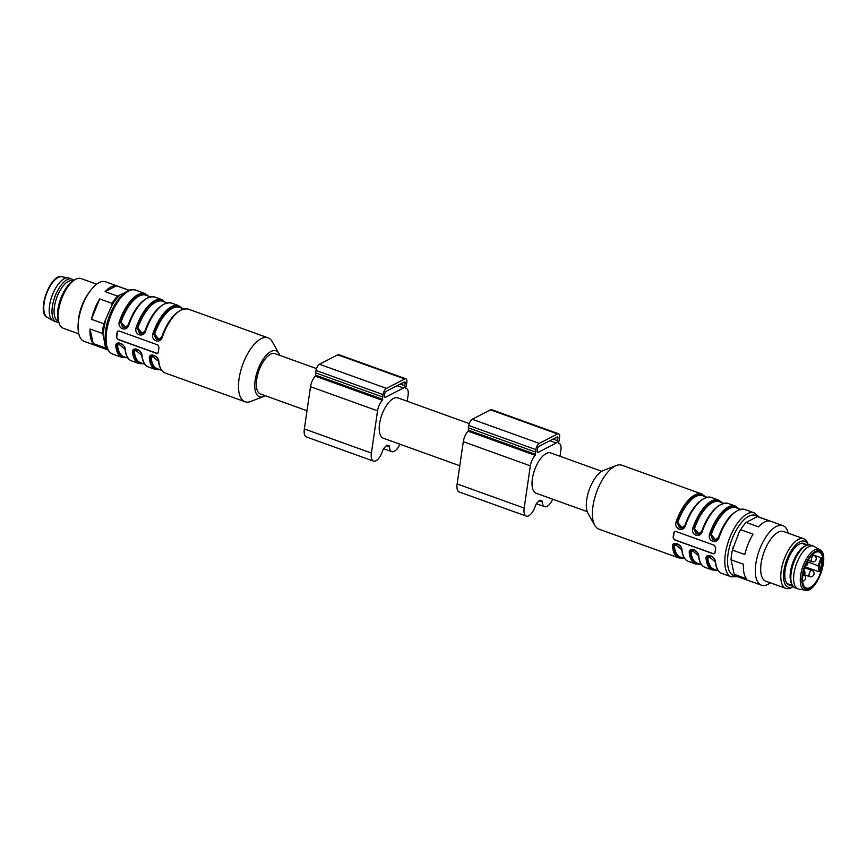 <?xml version="1.0" encoding="UTF-8"?>
<svg xmlns="http://www.w3.org/2000/svg" width="867" height="867" viewBox="0 0 867 867"><rect width="100%" height="100%" fill="white"/><g stroke="black" fill="none" stroke-linecap="round" stroke-linejoin="round"><path stroke-width="1.3" d="M316.466 368.583L274.98 353.638A21.437 9.331 109.8 0 0 258.93 370.653A21.437 9.331 109.8 0 0 260.458 393.976L307.005 410.741M119.169 331.021L157.718 344.903L159.019 347.374A33.965 14.793 109.8 0 0 158.618 349.813A33.965 14.793 109.8 0 0 158.314 352.197L157.848 353.172L156.483 353.346L117.934 339.474L116.416 337.111A33.965 14.793 -70.2 0 1 116.72 334.727A33.965 14.793 -70.2 0 1 117.121 332.289L117.966 331.096L119.169 331.021M157.718 353.259A1.983 1.615 62.8 0 1 156.667 353.259L118.118 339.376A1.983 1.615 62.8 0 1 116.709 336.97L117.413 332.137A1.983 1.615 62.8 0 1 118.075 331.042M125.997 327.932L121.055 322.047C121.748 328.344 124.165 329.211 128.316 324.659A32.653 14.219 -70.2 0 1 142.166 301.673M120.524 343.408L116.698 345.9L118.053 343.386M142.752 333.968L137.81 328.073C138.503 334.369 140.931 335.247 145.082 330.695A32.653 14.219 -70.2 0 1 158.932 307.709M137.279 349.444L133.453 351.937L134.808 349.423M159.506 340.005L154.575 334.109C155.269 340.406 157.686 341.284 161.836 336.732A32.653 14.219 -70.2 0 1 175.687 313.735M154.044 355.481L151.118 357.768A32.653 14.219 109.8 0 0 157.22 368.724L161.609 370.307M160.666 339.181L159.571 339.972M162.4 336.97L162.053 336.829C169.954 316.997 178.656 307.742 188.161 309.064A33.965 14.793 109.8 0 0 162.4 336.97C160.287 344.351 150.479 340.829 152.906 333.557L159.322 340.102M159.387 340.07L162.075 336.97M143.911 333.145L142.806 333.947M145.645 330.934L145.298 330.804C153.188 310.96 161.891 301.705 171.406 303.027A33.965 14.793 109.8 0 0 145.645 330.934C143.521 338.314 133.713 334.792 136.141 327.52L142.567 334.066M142.621 334.033L145.363 330.815A33.314 14.501 -70.2 0 1 162.92 304.794M128.88 324.908L128.533 324.767C136.433 304.924 145.136 295.669 154.64 296.991A33.965 14.793 109.8 0 0 128.88 324.908C126.766 332.289 116.958 328.756 119.386 321.484L125.802 328.029M125.867 328.008L128.598 324.778A33.314 14.501 -70.2 0 1 146.165 298.757M117.89 343.473L116.698 345.9L115.788 346.096C115.322 340.048 125.13 343.57 125.292 349.52L117.923 343.451M142.047 355.557A33.965 14.793 109.8 0 0 148.387 366.947C144.756 365.581 142.535 361.669 141.744 355.221L134.678 349.488L133.453 351.937L132.553 352.132C132.087 346.085 141.895 349.607 142.047 355.557L141.744 355.232M160.081 369.765L155.648 369.57A33.965 14.793 -70.2 0 1 149.308 358.169C148.842 352.11 158.65 355.643 158.813 361.582L151.443 355.524M151.411 355.546L150.219 357.973L151.584 355.448M159.43 340.135L162.118 336.851A33.314 14.501 -70.2 0 1 179.675 310.83M142.665 334.098L145.363 330.815M125.91 328.062L128.598 324.778M149.308 358.169L151.118 357.768M265.237 395.699A24.406 10.632 -70.2 0 1 263.481 396.577A24.406 10.632 -70.2 0 1 255.158 380.266A24.406 10.632 -70.2 0 1 265.985 355.578A24.406 10.632 -70.2 0 1 278.968 353.573A24.406 10.632 -70.2 0 1 279.759 355.362M263.481 396.577L250.65 401.475A33.965 14.793 -70.2 0 1 245.036 401.746A33.965 14.793 -70.2 0 1 239.064 378.781A33.965 14.793 -70.2 0 1 268.055 337.827A33.965 14.793 -70.2 0 1 272.205 341.62L278.968 353.573M107.801 349.834A31.656 13.785 -70.2 0 1 105.546 347.981L93.181 343.538A31.656 13.785 109.8 0 1 90.049 328.994L102.414 333.437A31.656 13.785 -70.2 0 1 103.834 323.749L91.469 319.294A31.656 13.785 109.8 0 1 99.683 298.92L112.049 303.374A31.656 13.785 -70.2 0 1 117.479 296.091L125 292.656M119.657 295.398A30.67 13.352 109.8 0 0 111.312 306.593L112.049 303.374M103.834 323.749L111.312 306.593M105.546 320.877A30.67 13.352 109.8 0 0 103.368 335.789L102.414 333.437M105.546 347.981L103.368 335.789M105.557 345.987A30.67 13.352 109.8 0 0 106.739 347.624M129.281 290.315L105.601 281.797A31.656 13.785 109.8 0 0 93.17 287.345A31.656 13.785 109.8 0 0 89.865 291.41L88.12 293.837A26.378 11.488 109.8 0 0 78.366 320.942L78.16 323.933A31.656 13.785 109.8 0 0 84.153 341.37L107.833 349.9M96.649 284.181L81.119 278.589A26.378 11.488 109.8 0 0 74.779 279.803A26.378 11.488 109.8 0 0 61.373 299.516A26.378 11.488 109.8 0 0 59.129 323.25A26.378 11.488 109.8 0 0 63.248 328.235L78.767 333.828M89.865 291.41A31.656 13.785 109.8 0 0 78.16 323.933M117.479 296.091L105.113 291.648A31.656 13.785 109.8 0 1 116.449 285.807L128.815 290.261A31.656 13.785 -70.2 0 1 129.216 290.337M74.779 279.803L72.904 280.973A24.406 10.632 109.8 0 0 60.506 299.213A24.406 10.632 109.8 0 0 58.436 321.158L59.129 323.25M90.049 328.994L93.181 343.538M99.683 298.92L91.469 319.294M116.449 285.807L105.113 291.648M127.612 291.312L128.815 290.261M73.749 280.442A22.759 9.905 109.8 0 0 71.798 279.087L69.002 278.079A22.759 9.905 109.8 0 0 68.255 277.884A22.759 9.905 109.8 0 0 51.966 296.135A22.759 9.905 109.8 0 0 52.887 320.573A22.759 9.905 109.8 0 0 53.581 320.898L56.377 321.906A22.759 9.905 109.8 0 0 58.75 322.101M71.798 279.087A22.759 9.905 109.8 0 0 54.762 297.143A22.759 9.905 109.8 0 0 56.377 321.906M72.991 280.919L72.741 280.832A21.437 9.331 109.8 0 0 56.702 297.836A21.437 9.331 109.8 0 0 58.219 321.169L58.468 321.256M404.77 385.674L405.117 383.257A1.983 0.867 109.8 0 0 404.77 381.924A1.983 0.867 109.8 0 0 404.369 381.968L386.032 391.396A1.983 0.867 109.8 0 0 384.753 393.726L384.406 396.143A1.983 0.867 109.8 0 0 384.753 397.487A1.983 0.867 109.8 0 0 385.154 397.433L403.48 388.004A1.983 0.867 109.8 0 0 404.77 385.674L400.294 384.059M399.904 444.186A11.878 5.169 -70.2 0 1 391.808 451.674A11.878 5.169 -70.2 0 1 389.532 446.96A3.295 1.441 109.8 0 0 388.904 445.649A3.295 1.441 109.8 0 0 388.665 445.616A24.406 10.632 -70.2 0 1 386.942 445.335A24.406 10.632 -70.2 0 1 386.66 445.215A24.406 10.632 -70.2 0 1 384.211 447.903A3.295 1.441 109.8 0 0 382.78 450.428A11.878 5.169 -70.2 0 1 373.471 461.103A11.878 5.169 -70.2 0 1 371.39 453.073L377.546 410.828A9.895 4.313 -70.2 0 1 382.412 400.326L382.737 399.329A5.278 2.298 -70.2 0 1 382.705 397.021L383.051 394.604A5.278 2.298 -70.2 0 1 386.476 388.383L404.802 378.955A5.278 2.298 -70.2 0 1 405.886 378.814A5.278 2.298 -70.2 0 1 406.818 382.38L406.46 384.796A5.278 2.298 -70.2 0 1 405.702 387.527L405.756 388.318A9.895 4.313 -70.2 0 1 406.363 388.427A9.895 4.313 -70.2 0 1 408.097 395.124L407.208 401.248M373.471 461.103L306.43 436.968A11.878 5.169 -70.2 0 1 304.35 428.937L310.505 386.693A9.895 4.313 -70.2 0 1 315.371 376.18L315.696 375.194A5.278 2.298 -70.2 0 1 315.664 372.875L316.022 370.469A5.278 2.298 -70.2 0 1 319.435 364.238L337.762 354.82A5.278 2.298 -70.2 0 1 338.845 354.679L405.886 378.814M469.264 423.595L397.888 397.888A21.437 9.331 109.8 0 0 393.488 398.452A21.437 9.331 109.8 0 0 380.472 419.346A21.437 9.331 109.8 0 0 383.366 438.236L459.792 465.752M557.914 438.268A1.983 0.867 109.8 0 0 557.568 436.935A1.983 0.867 109.8 0 0 557.156 436.979L538.83 446.407A1.983 0.867 109.8 0 0 537.551 448.748L537.193 451.154A1.983 0.867 109.8 0 0 537.54 452.498A1.983 0.867 109.8 0 0 537.952 452.444L556.278 443.015A1.983 0.867 109.8 0 0 557.557 440.685L557.914 438.268L555.996 437.586M552.702 499.197A11.878 5.169 -70.2 0 1 544.595 506.686A11.878 5.169 -70.2 0 1 542.319 501.971A3.295 1.441 109.8 0 0 541.691 500.66A3.295 1.441 109.8 0 0 541.463 500.627A24.406 10.632 -70.2 0 1 539.74 500.346A24.406 10.632 -70.2 0 1 539.458 500.226A24.406 10.632 -70.2 0 1 536.998 502.914A3.295 1.441 109.8 0 0 535.568 505.439A11.878 5.169 -70.2 0 1 526.269 516.114A11.878 5.169 -70.2 0 1 524.177 508.084L530.344 465.839A9.895 4.313 -70.2 0 1 535.21 455.338L535.535 454.341A5.278 2.298 -70.2 0 1 535.503 452.032L535.849 449.615A5.278 2.298 -70.2 0 1 539.274 443.395L557.6 433.966A5.278 2.298 -70.2 0 1 558.684 433.825A5.278 2.298 -70.2 0 1 559.605 437.401L559.258 439.807A5.278 2.298 -70.2 0 1 558.489 442.538L558.554 443.33A9.895 4.313 -70.2 0 1 559.15 443.449A9.895 4.313 -70.2 0 1 560.895 450.136L559.995 456.259M526.269 516.114L459.228 491.979A11.878 5.169 -70.2 0 1 457.137 483.949L463.303 441.704A9.895 4.313 -70.2 0 1 468.169 431.202L468.494 430.205A5.278 2.298 -70.2 0 1 468.462 427.897L468.809 425.48A5.278 2.298 -70.2 0 1 472.233 419.26L490.559 409.831A5.278 2.298 -70.2 0 1 491.643 409.69L558.684 433.825M601.763 471.301L550.675 452.91A21.437 9.331 109.8 0 0 546.275 453.463A21.437 9.331 109.8 0 0 533.27 474.357A21.437 9.331 109.8 0 0 536.153 493.247L587.241 511.638M821.678 558.619L819.077 565.761L818.145 565.761L821.06 557.752L821.678 558.619A19.128 8.334 -70.2 0 1 819.846 571.18L819.001 571.819L818.145 565.761L807.719 562M821.06 557.752L812.39 554.642M805.009 566.78L819.001 571.819M820.681 572.415A19.128 8.334 -70.2 0 1 806.212 588.021A19.128 8.334 -70.2 0 1 803.633 571.169A19.128 8.334 -70.2 0 1 815.24 552.528A19.128 8.334 -70.2 0 1 819.174 552.03A19.128 8.334 -70.2 0 1 820.681 572.415M805.14 590.21L798.745 589.116A22.759 9.905 -70.2 0 1 797.998 588.921A22.759 9.905 -70.2 0 1 794.931 568.871A22.759 9.905 -70.2 0 1 808.748 546.698A22.759 9.905 -70.2 0 1 813.419 546.102A22.759 9.905 -70.2 0 1 814.113 546.427L819.738 549.656C830.879 554.132 816.573 593.862 805.14 590.21A21.61 9.418 -70.2 0 1 801.325 571.776A21.61 9.418 -70.2 0 1 814.633 549.916A21.61 9.418 -70.2 0 1 819.738 549.656M797.998 588.921L795.202 587.913A22.759 9.905 -70.2 0 1 792.2 584.943A22.759 9.905 -70.2 0 1 793.435 563.572A22.759 9.905 -70.2 0 1 805.952 545.69A22.759 9.905 -70.2 0 1 806.418 545.462A22.759 9.905 -70.2 0 1 810.623 545.094L813.419 546.102M792.2 584.943L791.419 583.372A21.437 9.331 -70.2 0 1 792.59 563.247A21.437 9.331 -70.2 0 1 804.381 546.394A21.437 9.331 -70.2 0 1 804.814 546.177L806.418 545.462M807.047 545.213L802.073 543.425A21.437 9.331 109.8 0 0 801.607 543.284M787.106 583.567A21.437 9.331 109.8 0 0 787.55 583.762L792.525 585.55M787.214 583.697A21.502 9.364 109.8 0 0 788.244 584.011M802.766 543.663A21.502 9.364 109.8 0 0 801.78 543.251M791.311 585.117A22.033 9.591 -70.2 0 1 787.919 584.325A22.033 9.591 -70.2 0 1 786.423 564.146A22.033 9.591 -70.2 0 1 799.428 544.032A22.033 9.591 -70.2 0 1 802.723 543.219A22.033 9.591 -70.2 0 1 805.833 544.769M793.229 586.526A24.406 10.632 -70.2 0 1 783.931 570.649A24.406 10.632 -70.2 0 1 799.742 541.864A24.406 10.632 -70.2 0 1 808.207 544.909M793.251 586.558L792.221 587.197A26.378 11.488 -70.2 0 1 785.881 588.411A26.378 11.488 -70.2 0 1 782.327 565.176A26.378 11.488 -70.2 0 1 798.334 539.447A26.378 11.488 -70.2 0 1 803.752 538.765A26.378 11.488 -70.2 0 1 807.871 543.75L808.25 544.899M785.881 588.411L765.767 581.172A26.378 11.488 -70.2 0 1 762.212 557.925A26.378 11.488 -70.2 0 1 778.219 532.208A26.378 11.488 -70.2 0 1 783.638 531.525L803.752 538.765M770.351 582.819A31.656 13.785 -70.2 0 1 762.494 585.485A31.656 13.785 -70.2 0 1 761.399 585.203A31.656 13.785 -70.2 0 1 757.129 557.318A31.656 13.785 -70.2 0 1 776.344 526.453A31.656 13.785 -70.2 0 1 782.847 525.63A31.656 13.785 -70.2 0 1 788.233 533.172M746.108 522.422L758.473 526.876A31.656 13.785 -70.2 0 1 769.809 521.045L757.444 516.591L746.108 522.422A31.656 13.785 109.8 0 0 742.802 526.497A31.656 13.785 109.8 0 0 740.667 529.704L753.033 534.159A31.656 13.785 -70.2 0 0 744.818 554.533L732.452 550.079A31.656 13.785 109.8 0 0 731.087 559.009A31.656 13.785 109.8 0 0 731.044 559.779L743.409 564.222A31.656 13.785 -70.2 0 0 746.53 578.766L734.165 574.312A31.656 13.785 109.8 0 0 737.091 576.457L761.399 585.203M782.847 525.63L758.538 516.873A31.656 13.785 109.8 0 0 757.444 516.591M740.667 529.704L738.966 532.576A30.67 13.352 -70.2 0 1 742.466 526.952A30.67 13.352 -70.2 0 1 742.629 526.724M738.966 532.576L732.452 550.079M731.044 559.779L734.165 574.312M731.109 558.727A30.67 13.352 -70.2 0 1 731.13 558.456A30.67 13.352 -70.2 0 1 733.2 546.86M677.225 543.847L674.309 546.145A32.653 14.219 109.8 0 0 680.4 557.102L684.789 558.684M674.591 543.912L673.399 546.34L674.309 546.145M685.591 525.337L685.244 525.207C693.134 505.363 701.837 496.108 711.352 497.43A33.965 14.793 109.8 0 0 685.591 525.337C683.467 532.728 673.659 529.195 676.087 521.923A33.965 14.793 -70.2 0 1 701.847 494.017L621.964 465.254A33.965 14.793 109.8 0 0 616.35 465.525A33.965 14.793 109.8 0 0 592.974 506.198A33.965 14.793 109.8 0 0 594.795 525.38A33.965 14.793 109.8 0 0 598.945 529.173L678.839 557.936A33.965 14.793 -70.2 0 1 672.499 546.535L673.399 546.34L674.775 543.815M693.99 549.884L691.064 552.171A32.653 14.219 109.8 0 0 697.166 563.127L701.555 564.71M672.499 546.535C672.033 540.488 681.841 544.01 681.993 549.96A33.965 14.793 109.8 0 0 688.333 561.35L695.594 563.973A33.965 14.793 -70.2 0 1 689.254 552.572C688.788 546.524 698.596 550.046 698.759 555.996A33.965 14.793 109.8 0 0 705.099 567.386C701.457 566.021 699.246 562.109 698.444 555.66L691.389 549.927L690.165 552.377L691.064 552.171M689.254 552.572L690.165 552.377L691.53 549.851M710.745 555.92L707.83 558.207A32.653 14.219 109.8 0 0 713.92 569.164L718.309 570.746M705.099 567.386L712.36 570.009A33.965 14.793 -70.2 0 1 706.02 558.608C705.543 552.55 715.351 556.083 715.513 562.022L708.144 555.964L706.919 558.413L707.83 558.207M706.02 558.608L706.919 558.413L708.296 555.888M716.153 540.477L711.276 534.549C711.98 540.856 714.408 541.723 718.537 537.161A32.653 14.219 -70.2 0 1 732.398 514.174M717.356 539.642L716.25 540.423M699.387 534.44L694.521 528.512C695.226 534.82 697.642 535.687 701.782 531.135A32.653 14.219 -70.2 0 1 715.633 508.149M700.59 533.606L699.496 534.397M682.697 528.371L677.756 522.487C678.449 528.783 680.877 529.65 685.017 525.099A32.653 14.219 -70.2 0 1 698.878 502.112M683.857 527.559L682.752 528.35M681.885 549.082L681.993 549.96L674.624 543.891M716.088 540.509L719.101 537.41C716.987 544.79 707.179 541.268 709.607 533.985L716.034 540.542M699.333 534.473L702.346 531.373C700.233 538.754 690.425 535.232 692.852 527.96L699.268 534.505M676.087 521.923L682.513 528.469M682.567 528.437L685.309 525.218L682.611 528.502M674.786 531.482A1.983 1.615 -117.2 0 0 674.114 532.576L673.41 537.41A1.983 1.615 -117.2 0 0 674.819 539.816L713.368 553.699A1.983 1.615 -117.2 0 0 714.43 553.699M715.73 547.814A33.965 14.793 109.8 0 0 715.318 550.252A33.965 14.793 109.8 0 0 715.026 552.637L714.332 553.753L713.194 553.785L674.645 539.913L673.128 537.551A33.965 14.793 -70.2 0 1 673.421 535.167A33.965 14.793 -70.2 0 1 673.832 532.728L674.428 531.688L675.881 531.46L714.43 545.343L715.73 547.814M616.35 465.525L603.519 470.423A24.406 10.632 109.8 0 0 586.721 499.652A24.406 10.632 109.8 0 0 588.032 513.427L594.795 525.38M106.663 331.107A33.965 14.793 -70.2 0 1 135.653 290.152C124.761 285.438 108.559 308.847 105.72 330.294C103.997 343.083 106.294 351.016 112.634 354.083A33.965 14.793 -70.2 0 1 106.663 331.107M150.208 296.796L145.819 295.224A32.653 14.219 109.8 0 0 121.055 322.047M117.598 345.705A32.653 14.219 109.8 0 0 123.699 356.662L128.088 358.244M166.973 302.832L162.573 301.25A32.653 14.219 109.8 0 0 137.81 328.073M134.363 351.742A32.653 14.219 109.8 0 0 140.454 362.688L144.843 364.27M183.728 308.869L179.339 307.286A32.653 14.219 109.8 0 0 154.575 334.109M152.906 333.557A33.965 14.793 -70.2 0 1 178.667 305.65L182.211 308.316M181.485 308.056A33.314 14.501 109.8 0 0 153.741 333.828M136.141 327.52A33.965 14.793 -70.2 0 1 161.901 299.614L165.445 302.29M164.719 302.03A33.314 14.501 109.8 0 0 136.975 327.802M119.386 321.484A33.965 14.793 -70.2 0 1 145.147 293.577L148.69 296.254M147.964 295.994A33.314 14.501 109.8 0 0 120.22 321.765M126.571 357.692L122.128 357.497A33.965 14.793 -70.2 0 1 115.788 346.096M116.698 345.9A33.314 14.501 109.8 0 0 125.845 357.432M125.173 348.642L125.281 349.52A33.965 14.793 109.8 0 0 131.632 360.921C127.991 359.545 125.78 355.633 124.978 349.195C124.685 345.597 122.301 343.668 117.847 343.419M143.326 363.728L138.893 363.533A33.965 14.793 -70.2 0 1 132.553 352.132M133.453 351.937A33.314 14.501 109.8 0 0 142.6 363.468M159.355 369.494A33.314 14.501 -70.2 0 1 150.219 357.973M158.813 361.582A33.965 14.793 109.8 0 0 165.153 372.983C161.511 371.607 159.3 367.706 158.498 361.257C159.333 358.201 152.224 353.79 151.367 355.481M47.262 317.344C36.121 312.868 50.427 273.138 61.86 276.79A21.61 9.418 109.8 0 0 46.395 294.13A21.61 9.418 109.8 0 0 47.262 317.344L52.887 320.573M403.198 382.564L405.117 383.257M384.471 397.184L385.154 397.433M397.097 385.707L403.48 388.004M386.216 445.768L389.532 446.96M304.35 428.937L371.39 453.073M310.505 386.693L377.546 410.828M315.371 376.18L382.412 400.326M315.696 375.194L382.737 399.329M315.664 372.875L382.705 397.021M316.022 370.469L383.051 394.604M319.435 364.238L386.476 388.383M337.762 354.82L404.802 378.955M537.258 452.195L537.952 452.444M549.895 440.718L556.278 443.015M553.092 439.07L557.557 440.685M539.003 500.779L542.319 501.971M457.137 483.949L524.177 508.084M463.303 441.704L530.344 465.839M468.169 431.202L535.21 455.338M468.494 430.205L535.535 454.341M468.462 427.897L535.503 452.032M468.809 425.48L535.849 449.615M472.233 419.26L539.274 443.395M490.559 409.831L557.6 433.966M811.891 570.421A3.295 3.295 0 0 1 813.875 574.637A3.295 3.295 0 0 1 809.659 576.62A3.295 1.441 -70.2 0 1 809.074 574.398A3.295 1.441 -70.2 0 1 811.209 570.508A3.295 1.441 -70.2 0 1 811.891 570.421L804.641 567.809M814.07 555.487A3.295 3.295 0 0 1 816.053 559.703A3.295 3.295 0 0 1 811.837 561.686A3.295 1.441 -70.2 0 1 811.252 559.464A3.295 1.441 -70.2 0 1 813.398 555.574A3.295 1.441 -70.2 0 1 814.07 555.487L812.206 554.815M803.611 571.277L804.327 571.96L803.33 572.469M803.243 575.374L803.882 574.973A1.647 0.715 109.8 0 0 804.955 573.022A1.647 0.715 109.8 0 0 804.327 571.96M803.655 571.082L803.861 571.147A2.308 1.008 -70.2 0 1 804.327 571.093L803.709 570.865M819.077 565.761L819.846 571.18M802.788 575.536L803.882 574.973M815.403 551.445A20.309 8.843 -70.2 0 1 820.388 574.658A20.309 8.843 -70.2 0 1 802.278 583.968A20.309 8.843 -70.2 0 1 815.403 551.445M740.429 509.308L736.04 507.726A32.653 14.219 109.8 0 0 711.276 534.549M723.674 503.272L719.285 501.69A32.653 14.219 109.8 0 0 694.521 528.512M706.919 497.235L702.519 495.653A32.653 14.219 109.8 0 0 677.756 522.487M673.399 546.34A33.314 14.501 109.8 0 0 682.546 557.871M690.165 552.377A33.314 14.501 109.8 0 0 699.301 563.908M706.919 558.413A33.314 14.501 109.8 0 0 716.066 569.933M718.819 537.291A33.314 14.501 -70.2 0 1 736.386 511.27M738.185 508.495A33.314 14.501 109.8 0 0 710.441 534.267M702.064 531.254A33.314 14.501 -70.2 0 1 719.621 505.233M721.431 502.459A33.314 14.501 109.8 0 0 693.687 528.241M702.866 499.197A33.314 14.501 109.8 0 0 685.309 525.218M676.921 522.205A33.314 14.501 -70.2 0 1 704.665 496.433M757.411 516.602A31.992 13.926 109.8 0 0 740.678 523.495A31.992 13.926 109.8 0 0 728.074 553.948A31.992 13.926 109.8 0 0 736.029 575.948M715.394 561.155L715.513 562.022A33.965 14.793 109.8 0 0 721.853 573.423C718.223 572.047 716.001 568.145 715.21 561.697C716.034 558.63 708.924 554.23 708.068 555.92M716.131 540.564L718.754 537.269C726.654 517.436 735.357 508.181 744.872 509.503A33.965 14.793 109.8 0 0 719.101 537.41M709.607 533.985A33.965 14.793 -70.2 0 1 735.368 506.079L738.912 508.756M699.376 534.538L701.999 531.243C709.9 511.4 718.602 502.145 728.107 503.467A33.965 14.793 109.8 0 0 702.346 531.373M692.852 527.96A33.965 14.793 -70.2 0 1 718.613 500.053L722.157 502.73M759.167 517.1L754.366 512.917A33.965 14.793 109.8 0 0 725.376 553.872A33.965 14.793 109.8 0 0 731.347 576.848L737.719 576.685M141.744 355.221C141.44 351.634 139.067 349.704 134.602 349.444M142.047 355.546L141.939 354.679M268.055 337.827L188.161 309.064M178.667 305.65L171.406 303.027M161.901 299.614L154.64 296.991M145.147 293.577L135.653 290.152M245.036 401.746L165.153 372.983M155.648 369.57L148.387 366.947M138.893 363.533L131.632 360.921M122.128 357.497L112.634 354.083M61.86 276.79L68.255 277.884M383.561 448.705L391.808 451.674M405.604 388.156L406.363 388.427M536.359 503.716L544.595 506.686M558.402 443.178L559.15 443.449M805.259 566.129A3.295 3.295 0 0 0 807.47 561.361M802.593 581.128A3.295 3.295 0 0 0 804.077 575.016M802.755 575.807L803.633 575.352C805.14 573.499 805.378 572.079 804.327 571.093M809.659 576.62L804.338 574.713M811.837 561.686L808.044 560.331M731.13 558.456L731.087 559.009M698.748 555.985L698.639 555.118M688.333 561.35C684.702 559.984 682.481 556.072 681.69 549.635C682.513 546.568 675.404 542.157 674.548 543.847M678.839 557.936L683.272 558.131M691.302 549.884C692.169 548.193 699.279 552.604 698.444 555.66M695.594 563.973L700.027 564.168M712.36 570.009L716.792 570.204M705.391 496.693L701.847 494.017M721.853 573.423L731.347 576.848M711.352 497.43L718.613 500.053M728.107 503.467L735.368 506.079M744.872 509.503L754.366 512.917"/></g></svg>
